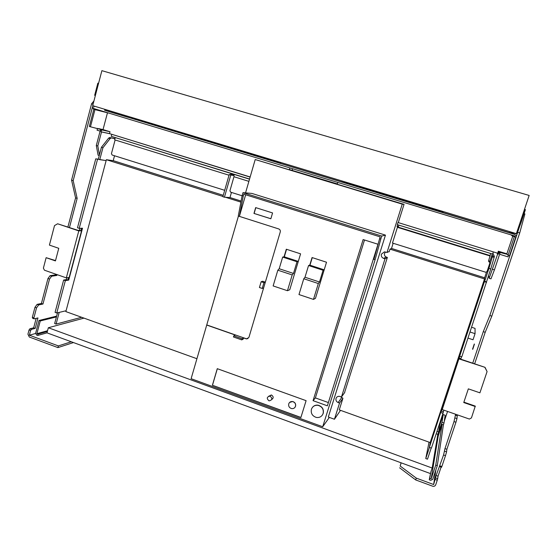 <?xml version="1.0" encoding="UTF-8"?>
<svg xmlns="http://www.w3.org/2000/svg" width="557" height="557" viewBox="0 0 557 557"><rect width="100%" height="100%" fill="white"/><g stroke="black" fill="none" stroke-linecap="round" stroke-linejoin="round"><path stroke-width="0.84" d="M234.413 174.564L230.849 174L230.626 174.773M230.849 174L230.487 173.297L116.873 138.073M223.26 195.312L113.461 160.722L106.373 159.706L65.865 311.607L196.906 358.715M115.104 139.967L111.442 153.655L112.131 155.013L224.687 190.313M113.21 160.688L114.526 155.765M115.473 137.781L114.561 139.222L114.909 139.904L229.018 175.211M493.203 251.855L398.29 222.605L497.68 253.233L498.355 251.2L506.87 253.825L507.295 254.368L498.94 252.168L498.355 251.2M397.942 222.654L397.308 224.652L492.611 254.076L493.286 252.036M113.287 134.78L250.121 177.098M111.741 134.446L111.24 136.333L249.557 179.034M499.622 254.277L508.005 256.861L508.464 255.496M250.163 176.959L109.499 133.61L110.001 131.737L103.024 129.593L107.417 112.994M515.768 237.094L509.502 255.816L508.068 255.371L507.295 254.368M511.075 234.894L512.447 236.084L512.684 235.381M95.734 109.137L95.56 109.785L109.075 113.175M337.779 182.424L337.27 184.095L289.389 169.579L289.884 167.922M289.389 169.579L337.326 183.914M292.592 168.743L292.16 170.219M514.327 236.655L508.068 255.371M506.87 253.825L512.774 236.182M498.94 252.168L498.264 254.291L497.652 254.096L489.164 278.284L488.573 275.541M497.652 254.096L497.081 253.052M492.59 269.303L494.428 269.873L500.165 252.544M494.428 269.873L490.968 278.855L489.164 278.284M498.696 253.003L499.921 253.379M498.264 254.291L497.68 253.233M94.962 109.604L90.443 126.787L89.336 126.446L93.848 109.263M99.243 155.535L98.088 155.173L96.305 145.502L100.33 130.296L100.859 129.635L104.744 130.498L90.443 126.787M103.024 129.593L98.589 128.604M100.114 131.118L97.05 130.178L97.531 128.368M109.499 133.61L100.921 131.758L101.764 129.913L100.859 129.635M101.764 129.913L110.001 131.737M100.921 131.758L101.52 131.946L97.809 145.969L96.305 145.502M101.235 130.575L100.33 130.296M101.52 131.946L110.091 133.791M99.431 154.846L97.809 145.969M95.275 95.498L94.662 95.317L95.275 95.498L98.547 83.39M98.457 83.362L97.837 83.188L94.662 95.317M93.019 108.26L93.632 109.2L95.56 109.785M520.767 222.821L520.057 222.605L520.983 222.87L519.437 226.79M524.499 209.348L525.418 209.634L520.983 222.87M515.97 237.157L512.447 236.084M340.494 396.654L342.938 398.234L339.262 409.882L430.185 442.564L484.527 278.953L484.346 277.685L391.515 248.436L393.145 243.263M484.527 278.953L389.984 249.139L391.571 248.457M389.984 249.139L389.148 251.785L388.779 251.673M385.514 251.994L384.525 253.421C384.163 255.183 384.81 256.422 386.467 257.132L387.373 257.418L344.491 392.803M241.111 201.056L229.978 197.547L225.522 197.275L240.909 202.128M222.856 196.712L224.422 197.213L230.786 175.044L229.206 174.557L222.856 196.712M229.206 174.557L233.877 175.274M230.786 175.044L233.815 175.511M224.422 197.213L225.522 197.275M106.373 159.706L222.925 196.461M69.479 227.472L77.151 198.396L73.176 180.642L92.838 105.698L92.455 107.16L93.332 108.413L514.793 236.022L516.715 235.054L519.479 226.803L518.727 226.581M513.046 232.638L512.816 233.313L509.697 232.373M515.469 233.376L515.072 234.56L512.816 233.313M515.072 234.56L104.653 110.161M93.827 107.167L94.112 106.081M55.533 260.565L46.127 257.682L43.397 268.133L44.428 270.201L66.325 277.873L78.788 230.904L80.869 230.807L81.545 228.252M79.93 228.321L79.4 230.313L78.098 230.375L57.629 223.782L78.788 230.904M66.325 277.873L68.455 277.532L67.766 280.136L68.727 280.101L82.513 228.217L79.212 228.349L77.493 227.771L95.755 158.842L98.276 159.198L101.437 147.285L102.927 147.751L99.766 159.671L98.276 159.198M114.742 138.547L109.701 137.516L108.615 138.143L101.437 147.285M59.195 312.4L56.09 324.083L54.656 323.554L57.51 312.811M68.727 280.101L65.336 280.665L56.765 312.985L55.073 312.38L63.637 280.067L66.311 279.628L66.798 277.797M82.248 228.224L68.483 280.018M56.09 324.083L81.642 317.281M57.629 223.782L54.509 225.606L49.413 245.101L58.757 248.311L55.442 260.913L46.127 257.682M56.765 312.985L66.095 310.743M95.755 158.842L106.136 160.611M97.503 159.399L79.212 228.349M67.766 280.136L66.311 279.628M63.637 280.067L65.336 280.665M79.4 230.313L80.869 230.807M99.766 159.671L106.143 160.569M109.701 137.516L114.7 138.693M102.927 147.751L110.098 138.602L111.184 137.969M108.615 138.143L110.098 138.602M93.082 104.229L91.585 103.776L93.938 100.963M73.176 180.642L71.575 180.12L91.585 103.776M77.151 198.396L75.585 197.881L71.575 180.12M30.579 330.573L29.02 330.002L27.927 334.2L29.319 337.02L57.914 347.596L58.367 345.911L29.368 335.196L30.579 330.573L31.443 329.368L35.23 328.372L37.967 317.943L34.2 318.848L33.893 317.936L36.518 307.889L38.663 304.937L42.966 304.025L49.517 279.078L51.606 276.23L56.828 275.45L55.289 274.907L55.512 274.079M67.926 226.95L75.585 197.881M56.828 275.45L57.051 274.622M51.606 276.23L50.053 275.687L55.289 274.907M49.517 279.078L47.958 278.528L50.053 275.687M42.966 304.025L41.413 303.468L47.958 278.528M38.663 304.937L37.103 304.373L41.413 303.468M36.518 307.889L34.952 307.325L37.103 304.373M33.893 317.936L32.327 317.365L34.952 307.325M34.2 318.848L32.64 318.277L32.327 317.365M35.23 328.372L33.685 327.808L36.156 318.374M31.443 329.368L29.89 328.797L33.685 327.808M29.02 330.002L29.89 328.797M58.367 345.911L71.303 341.768M29.368 335.196L35.613 333.483M57.914 347.596L73.468 342.562M524.074 213.651L524.91 213.902L519.716 232.937L517.697 232.325L489.833 315.52L491.81 316.16L519.716 232.937M472.719 363.199L483.281 331.659L489.833 315.52M483.281 331.659L485.203 332.292L491.81 316.16M401.137 462.818L400.184 466.028L416.295 478.122L433.652 484.534L436.145 475.49L443.567 454.958L444.973 448.601L454.018 421.579L455.626 414.269M455.327 415.167L457.213 415.828L457.513 414.93M474.634 363.839L485.203 332.292M455.048 417.973L456.963 418.641L457.213 415.828M454.018 421.579L455.939 422.255L456.963 418.641M444.973 448.601L446.874 449.283L455.939 422.255M444.639 451.205L446.568 451.901L446.874 449.283M443.567 454.958L445.496 455.654L446.568 451.901M439.919 465.84L441.847 466.543L445.496 455.654M439.584 466.606L441.513 467.309L441.847 466.543M436.145 475.49L438.046 476.186L441.074 467.149M435.769 478.003L437.691 478.707L438.046 476.186M435.33 479.528L437.252 480.238L437.691 478.707M416.295 478.122L415.689 479.932L432.817 486.254C434.216 486.505 435.184 486.017 435.727 484.792L437.252 480.238M433.652 484.534L435.887 469.878M400.184 466.028L401.082 462.797M415.689 479.932L399.606 467.796M472.538 349.204L474.272 344.024L472.538 349.204M474.446 344.08L472.754 349.281M516.36 233.641L92.706 105.656L101.889 70.662L529.15 195.451L516.36 233.641M329.354 417.409L322.705 426.753L191.114 378.697L238.431 216.074M242.149 195.591L242.998 192.659L381.761 236.05L380.814 239.071L379.609 238.688L380.18 236.885L243.785 194.184L243.277 195.946L242.149 195.591L238.278 216.019L239.385 216.374L245.658 194.769M242.998 192.659L251.889 193.418L385.458 235.124L381.761 236.05M262.243 288.449L263.614 287.962L265.32 282.232L263.955 282.684L261.136 281.745L259.43 287.503L262.243 288.449L263.955 282.684M243.277 195.946L239.385 216.374L278.681 228.92C280.018 229.498 280.54 230.514 280.262 231.97L265.32 282.232M297.779 263.148L300.585 253.839L286.319 249.223L284.063 256.763L282.678 257.083L279.189 268.739L277.839 270.194L273.139 285.936L287.454 290.712L292.202 274.928L293.49 273.445L297.013 261.755L298.301 261.4L284.063 256.763M263.614 287.962L248.937 337.34L246.605 338.935L243.576 337.946L242.086 338.753L233.78 335.843L233.446 336.971L241.752 339.888L242.086 338.753M270.862 218.727L253.964 213.422L255.663 207.608L272.568 212.941L270.848 218.776L253.964 213.422M254.124 213.422L255.809 207.657M306.099 400.671L300.877 417.534L212.405 385.249L217.272 368.678L306.099 400.671M300.905 417.444L212.405 385.249M212.495 385.193L217.334 368.706M340.515 410.328L334.444 419.254L339.547 403.052L338.148 402.558C336.344 401.708 335.634 400.33 336.024 398.429C336.644 396.876 337.807 396.187 339.505 396.347L341.455 396.995L385.012 258.817L383.564 258.357C381.719 257.543 380.988 256.15 381.385 254.173L384.414 251.855L387.018 252.467L402.251 204.141L404.055 204.349L255.21 159.539L402.251 204.141M245.546 192.875L255.21 159.539M385.458 235.124L328.317 417.033L334.444 419.254M265.348 282.141L262.667 281.25L261.136 281.745M323.652 271.586L326.52 262.229L312.066 257.55L309.769 265.139L308.557 265.522L304.999 277.233L303.774 278.744L298.977 294.562L313.473 299.408L318.326 283.541L319.488 282.002L323.081 270.256L324.188 269.832L309.769 265.139M243.576 337.946L243.242 339.074L241.752 339.888M309.964 265.202L312.268 257.619M206.668 325.037L235.319 335.056L233.78 335.843M284.3 256.84L286.556 249.299M322.705 426.753L375.112 259.687L373.928 259.311L379.609 238.688M375.112 259.687L380.814 239.071M247.956 338.621L246.215 338.726L206.856 324.961M311.412 409.291C310.695 413.378 312.345 416.1 316.369 417.437C319.655 417.847 321.904 416.545 323.123 413.524C323.847 409.367 322.162 406.645 318.061 405.343C314.809 404.995 312.595 406.311 311.412 409.291M313.062 400.664L363.129 239.559L377.994 244.245L327.363 405.809L313.062 400.664L315.387 397.907L364.508 239.99M328.379 402.565L315.387 397.907M322.28 415.209L323.234 413.378C323.958 409.228 322.273 406.506 318.179 405.204C315.896 404.862 314.023 405.538 312.554 407.23M397.614 224.75L397.037 226.588L398.492 226.323M404.055 204.349L398.29 222.605M342.91 398.332L339.547 403.052M344.776 392.413L341.455 396.995M387.296 257.647L385.012 258.817M389.252 251.458L387.018 252.467M346.684 182.383L346.482 183.051L341.901 182L342.2 181.032M341.901 182L280.436 163.417L280.714 162.456M346.482 183.051L443.01 212.231M104.869 109.332L104.625 110.258L126.857 116.977L127.107 116.051M138.38 119.456L138.206 120.089L126.857 116.977M443.226 211.549L442.906 212.537L509.585 232.701L509.92 231.698M138.206 120.089L280.519 163.11M298.301 261.4L289.751 289.758L287.454 290.712M292.202 274.928L277.839 270.194M297.013 261.755L282.678 257.083M293.49 273.445L279.189 268.739M324.188 269.832L315.471 298.336L313.473 299.408M318.326 283.541L303.774 278.744M319.488 282.002L304.999 277.233M323.081 270.256L308.557 265.522M463.877 402.154L475.281 406.109L471.445 417.91L469.398 419.066L442.223 409.576L459.142 358.081L460.924 358.68L460.876 359.209L485.015 367.335L459.052 358.924M485.036 367.676L487.083 371.575L485.015 367.335M494.379 256.443L494.136 257.431L492.339 256.874L492.583 255.893L494.379 256.443L492.924 253.129M492.583 255.893L492.103 254.709M441.541 410.864L459.824 354.844L441.248 410.76L441.478 411.247L442.411 408.448L442.223 409.576M459.769 356.195L459.142 358.081M487.083 371.575L479.911 392.824L468.34 388.856L463.751 402.537L475.281 406.533M486.567 282.336L484.437 281.661L459.685 356.167L461.774 356.87L490.773 268.927L488.955 268.363L484.674 281.257L486.484 281.828M441.248 410.76L429.37 447.389L430.491 441.638M429.37 447.389L431.417 448.127L443.003 413.308L440.942 412.577M443.003 413.308L443.811 410.133M441.478 411.247L443.233 411.867M460.924 358.68L461.551 356.793M484.674 281.257L484.402 279.322M484.437 281.661L484.207 279.927M494.136 257.431L490.773 268.927M429.461 447.417L425.764 458.55L427.498 459.177L431.202 448.051M425.764 458.55L429.05 442.154M488.955 268.363L492.339 256.874M288.742 403.86C288.324 406.248 289.292 407.828 291.624 408.601C293.518 408.824 294.813 408.065 295.502 406.311C295.913 403.902 294.938 402.314 292.578 401.562C290.698 401.36 289.424 402.126 288.742 403.86M294.792 407.571L295.565 406.241C295.983 403.832 295.008 402.245 292.648 401.493L289.577 402.467M484.444 278.368L486.519 272.129M489.749 261.811L492.318 253.985M490.083 255.566L488.531 261.184L489.923 262.883L487.069 271.461L485.906 272.289L392.462 243.047L397.426 227.312L398.234 227.159L490.083 255.566L490.633 253.463M398.868 225.132L398.234 227.159M490.244 256.032L397.426 227.312M488.754 260.509L489.721 261.783M249.522 179.173L234.65 174.578L233.968 174.961L234.024 176.757L248.888 181.359M229.978 197.547L231.454 192.437M242.114 195.779L230.654 192.186L229.93 190.779L233.968 176.736M268.746 396.194L271.538 395.052C273.64 396.584 273.696 398.081 271.698 399.543M268.864 400.727C266.483 398.457 266.81 396.925 269.839 396.124L270.229 396.229C272.61 398.506 272.282 400.037 269.24 400.824L268.864 400.727M471.626 327.265L475.058 328.393L475.058 333.664L470.045 332.014M468.019 338.099L473.025 339.756L475.058 333.664M56.417 316.919L40.257 320.95L36.908 333.671L47.547 330.733M36.908 333.671L38.071 334.096L37.716 335.453L36.553 335.022L35.655 333.211L38.997 320.491L56.626 316.125M38.997 320.491L40.257 320.95M429.739 478.324L429.252 479.779L430.672 480.308L432.698 479.41L437.301 465.659L435.755 465.095L431.16 478.846L429.739 478.324L430.805 472.106L432.162 468.033L48.341 327.746L47.338 331.519L38.071 334.096M48.341 327.746L83.996 318.124M429.252 479.779L430.805 472.106M37.716 335.453L46.99 332.849L430.324 473.534M431.16 478.846L438.234 436.006L442.105 424.392L435.755 465.095M438.234 436.006L437.586 435.776M437.886 434.182L442.007 422.331L444.006 423.035L445.154 415.237L443.233 414.561L439.8 424.873M444.006 423.035L443.4 424.852L442.105 424.392M437.301 465.659L443.4 424.852M442.007 422.331L443.233 414.561M438.22 433.158L438.046 434.237M444.256 421.322L447.549 411.442M440.239 421.614L438.624 431.954L436.994 431.376M432.162 468.033L437.823 434.363L438.624 431.954M46.99 332.849L47.338 331.519M437.823 434.363L436.194 433.778M230.487 173.297L231.468 173.45M341.629 397.726L338.148 402.558M386.21 257.035L383.564 258.357M489.123 261.372L488.886 260.551M234.65 174.578L235.611 174.731M525.307 209.599L520.872 222.835M269.839 396.124L271.155 394.948"/></g></svg>
